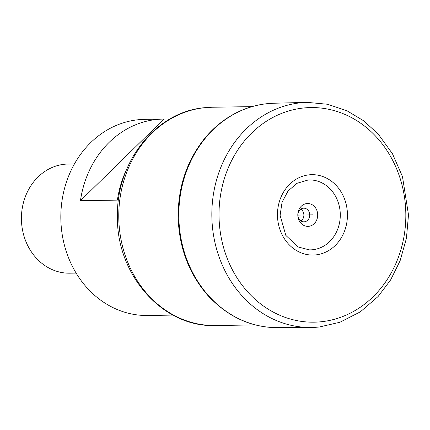 <?xml version="1.0" encoding="UTF-8"?>
<svg xmlns="http://www.w3.org/2000/svg" width="430" height="430" viewBox="0 0 430 430"><rect width="100%" height="100%" fill="white"/><g stroke="black" fill="none" stroke-linecap="round" stroke-linejoin="round"><path stroke-width="0.64" d="M297.856 215.989A11.427 9.944 89.1 0 0 308.708 226.32A11.427 9.944 89.1 0 0 317.652 213.893A11.427 9.944 89.1 0 0 306.8 203.562A11.427 9.944 89.1 0 0 297.856 215.989M297.915 215.624A6.821 5.939 89.1 0 0 303.929 221.821A6.821 5.939 89.1 0 0 309.734 214.371A6.821 5.939 -90.9 0 0 303.72 208.179A6.821 5.939 -90.9 0 0 297.915 215.624M300.79 209.12A6.821 5.939 -90.9 0 1 303.849 214.462A6.821 5.939 89.1 0 1 300.973 220.966M167.023 315.179A98.072 85.355 -90.9 0 1 166.168 315.201L147.694 315.486A98.072 85.355 89.1 0 1 60.963 222.589A98.072 85.355 89.1 0 1 137.987 119.771A98.072 85.355 -90.9 0 1 144.674 119.368L163.153 119.083A98.072 85.355 -90.9 0 1 164.007 119.072L169.931 118.981M127.001 168.565A98.072 85.355 -90.9 0 0 117.401 200.117L80.448 200.686A98.072 85.355 -90.9 0 1 156.461 119.486A98.072 85.355 -90.9 0 1 163.153 119.083M172.946 315.088L165.314 315.206A98.072 85.355 -90.9 0 0 166.168 315.201M80.448 200.686L164.007 119.072M76.115 273.088L69.767 273.184A54.578 47.504 89.1 0 1 21.5 221.488A54.578 47.504 89.1 0 1 64.366 164.265A54.578 47.504 -90.9 0 1 68.085 164.045L74.438 163.943M297.888 215.091L312.863 214.86M255.372 324.913L215.451 325.526A109.156 95.003 -90.9 0 1 118.916 222.133A109.156 95.003 -90.9 0 1 204.648 107.694A109.156 95.003 -90.9 0 1 212.092 107.242L252.018 106.629M310.691 327.472A112.569 97.975 89.1 0 1 310.385 327.472A112.569 97.975 89.1 0 1 211.963 220.165A112.569 97.975 89.1 0 1 300.403 102.818A112.569 97.975 -90.9 0 1 306.923 102.378A112.569 97.975 -90.9 0 1 307.23 102.372L327.542 104.254L347.069 110.832L363.587 120.749L378.163 134.004L392.44 153.714L402.464 176.547L408.5 214.876L406.425 238.338L400.104 260.779L390.644 279.892L378.077 296.539L360.292 311.884L339.872 322.274L319.361 326.988L310.691 327.472A112.569 97.975 89.1 0 0 319.227 326.999M303.451 108.005A107.317 93.407 -90.9 0 1 405.399 205.019A107.317 93.407 -90.9 0 1 321.398 321.731A107.317 93.407 89.1 0 1 219.445 224.718A107.317 93.407 89.1 0 1 303.451 108.005M309.095 174.838A40.2 34.986 89.1 0 0 277.629 218.558A40.2 34.986 89.1 0 0 315.819 254.893A40.2 34.986 -90.9 0 0 347.284 211.178A40.2 34.986 -90.9 0 0 309.095 174.838M307.052 180.079A34.964 30.433 -90.9 0 1 308.181 179.987A34.964 30.433 -90.9 0 1 308.278 179.982A34.964 30.433 -90.9 0 1 340.205 212.468A34.964 30.433 -90.9 0 1 312.777 249.722A34.964 30.433 89.1 0 1 309.353 249.862A34.964 30.433 89.1 0 1 309.256 249.862L298.06 246.944L285.826 235.393L280.091 215.317L282.075 202.197L288.057 190.979L296.974 183.309L308.181 179.987M273.808 103.243L267.003 103.694C255.947 104.882 245.379 108.091 235.312 113.326C223.433 119.551 213.065 128.108 204.202 138.987C186.26 161.766 177.595 188.469 178.208 219.09C179.514 248.943 189.458 274.474 208.05 295.7C227.911 316.856 250.98 327.504 277.259 327.628A112.214 97.664 89.1 0 1 178.955 220.773A112.214 97.664 89.1 0 1 267.111 103.684A112.214 97.664 -90.9 0 1 273.808 103.243A112.214 97.664 -90.9 0 1 274.114 103.232L306.923 102.378M277.259 327.628A112.214 97.664 89.1 0 0 277.565 327.628L310.385 327.472M215.451 325.526C162.755 327.778 115.993 274.447 117.438 215.881C116.401 161.825 155.972 111.73 204.422 107.71L212.092 107.242"/></g></svg>
